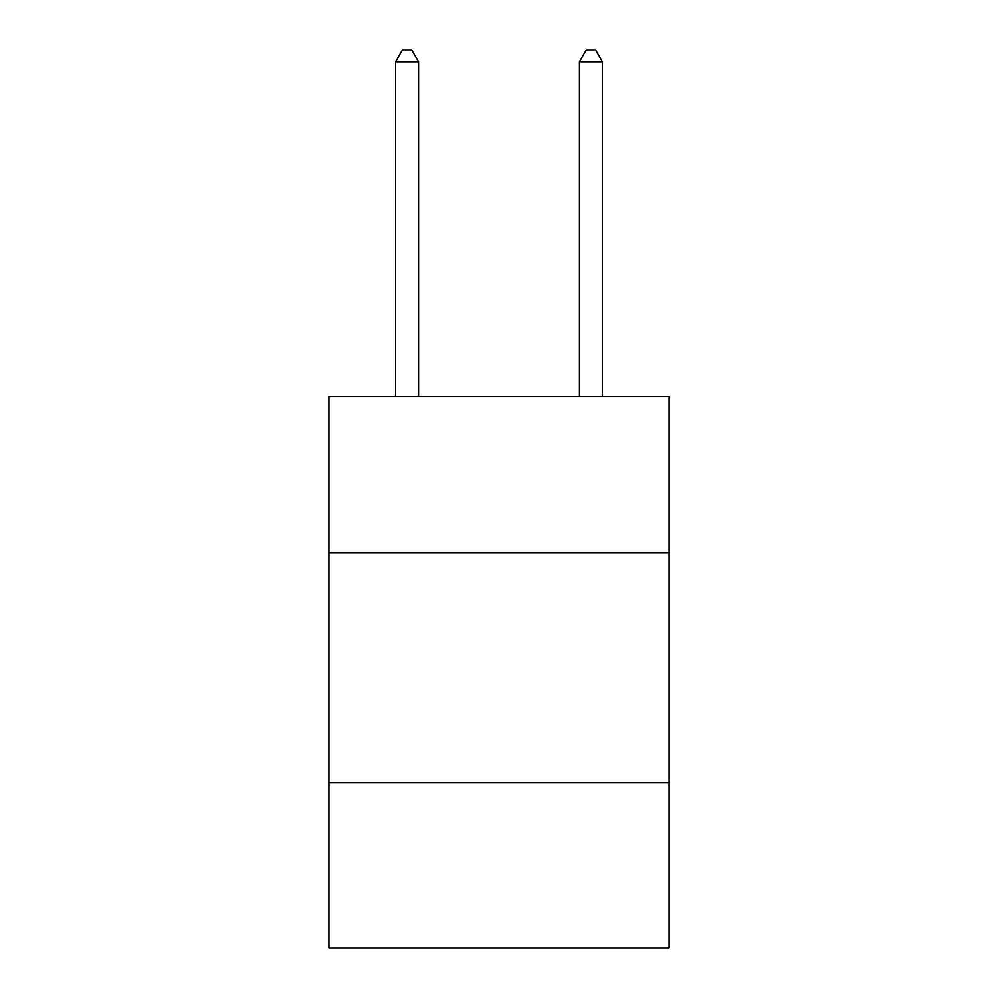 <?xml version="1.0" encoding="UTF-8"?>
<svg xmlns="http://www.w3.org/2000/svg" width="998" height="998" viewBox="0 0 998 998"><rect width="100%" height="100%" fill="white"/><g stroke="black" fill="none" stroke-linecap="round" stroke-linejoin="round"><path stroke-width="1.5" d="M669.084 552.78L669.084 396.493L328.916 396.493L328.916 552.78L669.084 552.78L669.084 948.1L328.916 948.1L328.916 552.78M669.084 782.619L328.916 782.619M418.561 396.493L418.561 61.851L395.57 61.851L395.57 396.493M395.57 61.851L402.468 49.9L411.663 49.9L418.561 61.851M602.43 396.493L602.43 61.851L579.439 61.851L579.439 396.493M579.439 61.851L586.337 49.9L595.532 49.9L602.43 61.851"/></g></svg>
